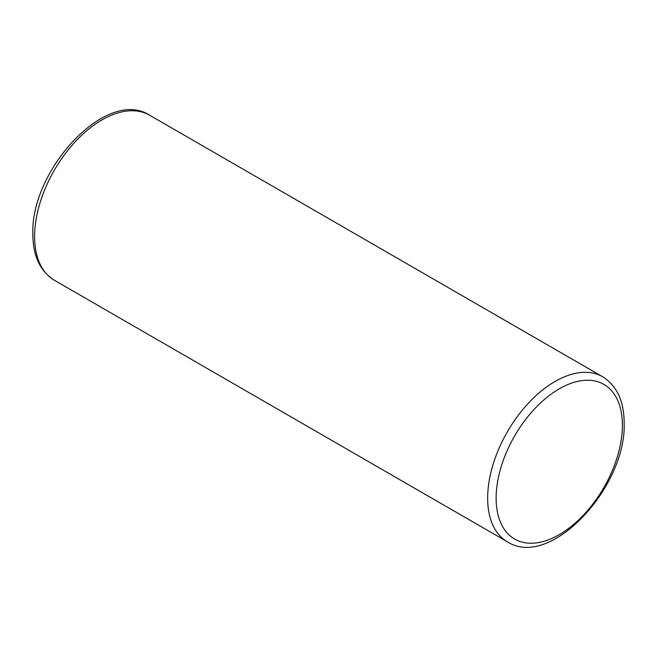 <?xml version="1.0" encoding="UTF-8"?>
<svg xmlns="http://www.w3.org/2000/svg" width="657" height="657" viewBox="0 0 657 657"><rect width="100%" height="100%" fill="white"/><g stroke="black" fill="none" stroke-linecap="round" stroke-linejoin="round"><path stroke-width="0.99" d="M54.342 280.235C40.102 271.218 32.94 255.86 32.85 234.163C30.403 169.9 106.73 87.192 149.615 115.205A95.281 55.007 120 0 0 76.196 140.729A95.281 55.007 120 0 0 34.607 236.619A95.281 55.007 120 0 0 54.342 280.235L507.385 541.795A95.281 55.007 -60 0 1 487.65 498.178A95.281 55.007 -60 0 1 529.238 402.289A95.281 55.007 -60 0 1 602.658 376.765C616.898 385.782 624.06 401.14 624.15 422.837C626.597 487.1 550.27 569.808 507.385 541.795M622.393 425.284A89.278 51.542 -60 0 1 559.263 534.626A89.278 51.542 -60 0 1 496.134 498.178A89.278 51.542 -60 0 1 559.263 388.837A89.278 51.542 -60 0 1 622.393 425.284M149.615 115.205L602.658 376.765"/></g></svg>
